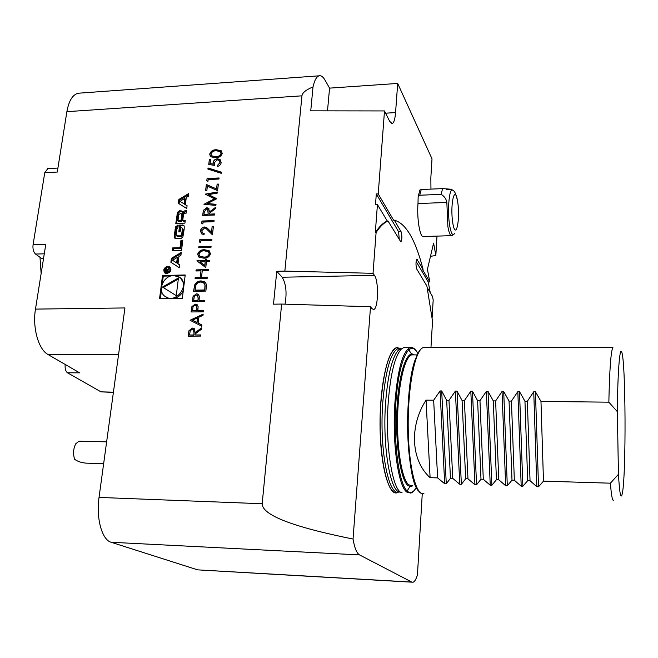 <?xml version="1.0" encoding="UTF-8"?>
<svg xmlns="http://www.w3.org/2000/svg" width="658" height="658" viewBox="0 0 658 658"><rect width="100%" height="100%" fill="white"/><g stroke="black" fill="none" stroke-linecap="round" stroke-linejoin="round"><path stroke-width="0.99" d="M190.055 320.265L203.157 314.105L203.009 315.346L198.815 317.271L198.132 323.053L201.891 324.962L201.743 326.212L190.055 320.265M204.638 301.422L192.292 301.603L193.115 296.264L196.52 293.805L198.173 294.208L199.349 296.264L199.07 300.377L204.77 300.287L204.638 301.422M207.352 278.219L195.072 278.474L195.204 277.355L200.229 277.248L200.986 270.866L195.969 270.981L196.1 269.87L208.364 269.591L208.232 270.701L202.245 270.841L201.488 277.224L207.484 277.1L207.352 278.219M210.519 253.84C209.326 256.965 207.023 258.397 203.602 258.133L199.061 257.278L197.671 254.185C198.848 251.035 201.159 249.563 204.589 249.76L209.112 250.69L210.519 253.84M200.608 242.67L199.448 241.988L199.719 239.734L211.901 239.356L211.769 240.458L200.83 240.787L200.608 242.67M202.853 223.934L201.693 223.268L201.965 221.03L214.089 220.594L213.965 221.688L203.075 222.075L202.853 223.934M215.997 204.317L215.865 205.411L203.972 204.309L214.475 198.798L205.189 194.135L217.428 192.021L217.304 193.098L208.496 194.62L216.638 198.815L207.41 203.528L215.997 204.317M207.944 181.361L206.801 180.728L207.064 178.54L219.073 177.973L218.95 179.034L208.167 179.544L207.944 181.361M208.751 164.475L209.326 159.664L210.552 159.598L210.075 163.587L213.143 164.064L213.077 162.691C213.562 160.355 215.018 159.055 217.428 158.792L220.06 159.549L221.17 162.674C220.759 164.73 219.492 165.989 217.362 166.441L217.485 165.38L219.945 162.674L219.024 160.338L217.255 159.845L214.278 162.814L214.582 165.38L208.751 164.475M185.211 274.986L162.526 275.472L159.549 298.732L182.34 298.378L185.211 274.986M281.418 574.722L197.671 569.861L111.136 542.266C101.998 539.93 95.969 518.249 99.037 497.415L124.938 307.944L35.483 309.104L45.772 244.398L33.056 244.792C32.62 249.004 33.451 252.096 35.548 254.062L44.275 253.815M178.828 199.481L178.343 203.322L186.74 208.504L187.086 205.715L185.375 204.663L186.263 197.548L188.254 196.347L188.599 193.584L178.828 199.481L179.544 200.221L179.099 203.791M177.52 212.238L175.793 223.473L184.923 223.144L185.252 220.496L182.727 220.586L183.508 214.385L184.783 213.2L186.165 213.151L186.494 210.511L185.104 210.56L183.195 212.024L182.529 213.842L181.838 210.988L179.428 210.782L177.52 212.238L178.244 212.962L176.607 223.44M175.702 226.607L174.395 234.511L174.345 237.308L174.987 238.41L180.966 238.509L182.883 237.036L184.182 229.107L184.215 226.319L183.598 225.233L179.675 225.077L178.82 231.887L180.136 231.838L180.654 227.693L181.986 227.833L182.381 228.77L181.649 234.676L180.366 235.86L176.583 235.803L176.179 234.848L176.928 228.959L177.857 227.841L178.203 225.126L175.702 226.607L176.426 227.314L175.127 235.202L175.225 238.541M180.021 247.696L172.7 247.901L172.355 250.591L181.542 250.328L182.801 240.211L180.95 240.269L180.021 247.696L180.753 248.37L173.432 248.584L173.186 250.566M167.774 266.317C163.653 267.773 162.756 270.076 165.068 273.234C170.241 273.399 171.73 271.252 169.55 266.794L167.774 266.317M180.934 255.23L181.287 252.384L171.384 258.314L170.883 262.271L179.379 267.757L179.733 264.886L177.997 263.768L178.918 256.439L180.934 255.23M222.248 153.446C221.096 156.431 218.851 157.854 215.495 157.698L210.757 156.793L209.688 154.112C210.831 151.101 213.077 149.646 216.441 149.744L221.17 150.723L222.248 153.446M207.895 169.073L208.027 167.963L221.433 172.207L221.302 173.325L207.895 169.073M207.377 186.132L206.834 190.656L205.6 190.713L206.349 184.462L216.556 188.969L217.124 184.125L218.357 184.067L217.592 190.647L207.377 186.132M214.747 215.001L202.631 215.454L203.412 210.305L206.768 207.763L208.561 208.241L209.532 211.909L215.651 207.262L215.495 208.602L209.376 213.25L209.269 214.13L214.87 213.916L214.747 215.001M201.718 230.785L202.606 233.039L204.186 233.516L204.054 234.61L201.825 233.993L200.484 230.769C200.92 228.523 202.269 227.265 204.531 226.977L206.801 227.676L211.481 232.225L212.147 226.558L213.398 226.516L212.427 234.807L206.127 228.556L204.498 228.063L201.718 230.785M210.955 247.383L198.757 247.737L198.889 246.635L211.086 246.281L210.955 247.383M205.773 267.584L196.874 260.831L205.337 260.617L205.502 259.194L206.76 259.162L206.596 260.584L209.425 260.519L209.293 261.629L206.464 261.703L205.773 267.584M206.308 287.184L205.847 291.075L193.534 291.288L194.752 284.782C196.174 282.233 198.28 280.941 201.052 280.908L204.416 281.756C206.119 283.022 206.752 284.832 206.308 287.184M203.421 311.826L191.05 311.966L191.881 306.603L195.286 304.144L196.923 304.539L198.124 306.628L197.836 310.757L203.561 310.683L203.421 311.826M200.591 336.082L188.147 336.148L188.969 330.686L192.424 328.087L193.995 328.474L195.253 332.603L201.554 327.857L201.381 329.28L195.081 334.025L194.974 334.963L200.723 334.93L200.591 336.082M33.056 244.792L44.76 172.684L57.279 172.042L66.877 111.671C68.827 100.838 72.594 94.694 78.179 93.23L319.04 75.826C316.506 76.649 314.499 80.35 313.011 86.93C305.97 89.842 302.285 92.811 301.956 95.829L284.856 271.104L373.028 273.325L376.096 232.545C380.061 226.484 384.033 222.643 388.014 221.014L400.887 241.971C402.17 239.372 402.211 235.926 401.026 231.632L394.331 220.191L393.624 220.216L378.227 193.954L384.494 110.939L389.684 121.376L392.267 123.556C393.945 122.742 395.047 119.082 395.573 112.576L397.687 83.434L432.01 158.833L430.842 177.734L430.957 189.109M436.97 236.485L435.835 255.518L433.597 243.106L427.429 269.303L429.806 281.945L422.42 269.344L423.069 269.336C415.453 239.635 405.871 223.259 394.331 220.191M418.151 196.717L419.746 195.229L421.235 189.512L419.903 190.03L418.151 196.717L417.995 203.552C416.72 218.752 420.092 238.344 423.53 236.51L451.322 235.679M319.04 75.826C321.104 75.308 323.136 76.797 325.134 80.301L329.559 88.131L327.503 110.857M353.042 539.042L370.52 306.735L281.649 304.062L262.172 503.74C262.197 515.082 292.489 526.844 353.042 539.042C354.58 548.007 356.743 553.296 359.548 554.908L111.136 542.266M435.835 255.518L430.488 256.316M427.215 287.612L432.536 296.495L433.186 299.949L432.109 317.978M430.957 347.621L432.528 321.236L426.886 286L416.761 269.064C415.683 265.042 415.733 261.777 416.901 259.26L423.069 269.336M388.014 221.014L387.291 221.039L377.429 204.589L375.315 232.611C379.296 226.533 383.285 222.667 387.291 221.039M376.096 232.545L375.315 232.611M384.494 110.939L310.749 110.832L313.011 86.93M378.227 193.954L376.31 193.929L375.504 204.556L377.429 204.589M465.667 478.761L467.961 478.827L464.408 400.566L462.089 400.541L465.667 478.761L461.365 484.296L459.753 484.247L452.737 478.366L448.978 400.393L446.675 400.368L450.459 478.292L452.737 478.366M479.962 400.738L477.618 400.714L480.998 479.23L483.301 479.295L479.962 400.738L486.361 391.346L490.243 485.217L491.871 485.275L496.436 479.698L498.764 479.772L495.63 400.919L493.278 400.887L496.436 479.698M511.43 401.092L509.053 401.067L511.998 480.175L514.342 480.25L511.43 401.092L517.83 391.625L521.202 486.213L522.855 486.262L527.683 480.653L530.044 480.727L527.346 401.273L524.952 401.24L527.683 480.653M430.11 477.667L437.619 477.897L433.663 400.22L426.047 400.138L430.11 477.667C411.118 460.715 409.046 426.294 426.047 400.138M284.856 271.104L276.771 271.285L273.498 304.177L281.649 304.062M397.687 83.434L329.559 88.131M405.879 347.671L403.625 347.671L401.462 348.954C394.997 355.616 390.589 373.308 388.245 402.03C384.963 445.186 392.538 491.69 402.112 492.85M407.113 490.975L410.444 485.801M411.513 354.045L408.692 349.637M613.643 500.121C612.458 501.347 611.372 495.704 610.402 483.186L618.446 474.303C619.565 493.311 620.823 499.833 622.221 493.878C626.334 476.836 625.799 358.215 621.58 351.898C619.672 347.054 617.632 373.67 617.344 411.653L618.446 474.303M530.044 480.727L536.854 486.714L538.524 486.764L543.483 481.138L610.402 483.186M514.342 480.25L521.202 486.213M498.764 479.772L505.665 485.711L507.302 485.769L511.998 480.175M483.301 479.295L490.243 485.217M467.961 478.827L474.944 484.732L476.556 484.781L480.998 479.23M437.619 477.897L444.685 483.762L446.28 483.811L450.459 478.292M446.675 400.368L441.683 390.951L440.07 390.942L433.663 400.22M462.089 400.541L457.014 391.091L455.385 391.074L448.978 400.393M477.618 400.714L472.46 391.222L470.815 391.214L464.408 400.566M493.278 400.887L488.022 391.362L486.361 391.346M509.053 401.067L503.707 391.502L502.038 391.485L495.63 400.919M524.952 401.24L519.516 391.642L517.83 391.625M617.344 411.653L608.847 402.178L540.975 401.421L535.439 391.781L533.745 391.765L527.346 401.273M608.847 402.178C609.563 369.163 610.928 350.854 612.952 347.251L423.242 347.63C415.321 349.595 407.952 385.382 408.19 425.463C408.322 465.568 415.988 496.593 423.9 493.541C415.264 496.387 407.796 465.395 407.606 425.422C407.434 385.481 414.598 349.743 423.242 347.63L425.356 347.63M540.975 401.421L543.483 481.138M197.671 569.861L411.818 582.083L359.548 554.908M411.818 582.083L413.043 582.24C414.614 581.746 416.086 579.303 417.443 574.903L422.272 493.64M400.574 348.403L398.304 348.403L400.993 348.403L398.83 349.678C392.382 356.291 387.981 373.793 385.637 402.186C382.364 444.849 389.914 490.843 399.48 492.02L402.005 492.809M400.401 348.353L396.7 347.687C389.075 351.347 383.836 369.434 380.966 401.948C377.273 448.863 386.781 497.719 397.35 492.62L398.732 492.003M397.185 492.62C388.533 495.622 380.168 464.787 380.044 424.969C379.814 385.177 387.866 349.645 396.535 347.687L397.769 347.514M400.541 348.567L401.24 349.159M370.52 306.735L371.959 308.627L373.719 309.49C378.317 308.89 378.901 280.851 374.443 275.348L373.028 273.325M430.258 292.687L428.235 281.969L429.806 281.945M416.111 261.423L428.235 281.969M399.307 239.882L398.592 231.706L376.31 193.929M285.054 304.169C287.011 292.678 286.049 283.705 282.175 277.232L276.771 271.285M112.962 392.16L101.011 391.855L67.47 372.782L79.634 372.839L47.952 354.473C38.501 349.53 32.3 327.561 35.483 309.104M65.191 364.466C64.829 368.529 65.586 371.293 67.47 372.782M43.453 258.956L41.717 258.52L35.548 254.062M47.828 168.588L44.76 172.684M78.179 93.23L80.079 93.091M113.39 392.407L101.011 391.855M103.651 463.668L86.28 463.15C81.485 462.788 77.595 461.488 74.601 459.251C72.939 453.806 73.318 448.657 75.736 443.813L78.985 441.197L106.637 441.847M79.676 441.214L78.985 441.197M452.309 235.35L451.832 235.663C450.327 235.975 449.019 232.981 447.892 226.681L446.84 202.442C446.321 199.086 444.438 196.388 441.189 194.357L442.554 188.624L450.195 189.159L452.326 190.047M425.603 236.452L449.537 235.737M419.746 195.229L441.189 194.357M421.235 189.512L442.554 188.624M39.99 257.27L41.141 273.489M171.187 275.949L163.283 276.121L162.312 283.697M161.449 290.417L160.387 298.716M163.283 276.121L162.526 275.472M165.092 296.396L169.328 298.584M174.148 298.51C178.384 297.342 181.435 294.685 183.302 290.54M184.1 284.067L180.703 278.219M173.794 275.587C162.987 275.274 156.629 291.979 165.758 296.848C176.78 304.185 190.738 283.573 179.206 277.034L173.794 275.587M185.128 275.653L176.328 275.842M176.254 295.631L178.458 277.939L162.46 287.044L176.254 295.631M178.31 279.082L163.349 287.595M179.979 201.348L184.717 198.486L184.051 203.848L179.979 201.348L184.051 203.848M184.758 204.58L185.433 199.226L184.717 198.486M188.435 194.85L179.544 200.221M187.053 205.995L185.375 204.663M182.324 211.588L180.144 211.506L178.244 212.962M186.395 211.267L183.903 212.748L183.434 214.45L182.611 213.85M183.434 214.45L182.718 213.727M185.161 221.236L183.442 221.294L182.727 220.586M181.024 220.644L181.797 214.45L180.81 213.348L178.746 214.566L177.964 220.759L178.68 221.466L181.74 221.359L181.024 220.644L177.964 220.759M181.74 221.359L182.513 215.166L181.641 213.751M178.104 225.883L176.426 227.314M177.092 236.288L177.899 236.658L177.175 235.967M182.217 228.055L183.105 229.477L182.365 235.375L181.09 236.559L177.899 236.658M184.084 225.817L180.399 225.784L179.634 231.855M180.399 225.784L179.675 225.077M182.71 240.927L181.674 240.96L180.753 248.37M181.674 240.96L180.95 240.269M173.432 248.584L172.7 247.901M165.701 272.799L167.428 273.638M170.94 269.657L169.674 267.888M167.683 267.016C164.352 268.193 163.62 270.06 165.495 272.618C169.682 272.757 170.891 271.014 169.122 267.403L167.683 267.016M170.266 267.428L167.971 267.025M164.418 271.055L165.117 273.259M166.342 268.48L164.961 269.838L164.747 271.499L169.164 271.392L169.221 270.923L167.272 270.973L167.346 270.372L169.583 268.11L167.428 269.509L166.342 268.48L166.696 269.188M167.798 271.425L167.272 270.973M165.322 271.014L165.479 269.796L166.638 269.138L166.754 270.981L165.322 271.014L165.849 271.474M167.28 271.441L166.754 270.981M166.77 269.262L167.502 269.895M179.708 265.059L177.997 263.768M181.139 253.577L172.116 258.981L171.639 262.756M172.116 258.981L171.384 258.314M172.544 260.255L177.347 257.377L176.657 262.904L172.544 260.255L176.657 262.904M177.389 263.562L178.079 258.043L177.347 257.377M210.395 156.464L209.688 154.112M209.828 154.276C210.963 151.258 213.217 149.802 216.572 149.901L216.441 149.744M216.572 149.901L221.697 151.258M211.465 155.732L215.75 156.801C218.357 156.982 220.159 155.93 221.154 153.635L220.627 151.949M210.914 154.013L211.711 155.954L215.618 156.645C218.226 156.826 220.027 155.765 221.022 153.47L220.249 151.562L216.309 150.789C213.718 150.674 211.917 151.743 210.914 154.013M208.899 164.5L209.326 159.664M209.466 159.82L210.527 159.762M213.143 164.064L210.075 163.587M213.274 164.22L213.077 162.691M213.208 162.847C213.702 160.511 215.15 159.211 217.559 158.948L217.428 158.792M217.559 158.948L220.553 160.05M217.518 166.408L217.485 165.38M217.617 165.536L219.945 162.674M220.076 162.83L219.468 160.791M208.043 169.122L208.027 167.963M208.167 168.119L221.425 172.322M206.941 180.81L207.064 178.54M207.196 178.688L219.056 178.129M205.757 190.705L206.349 184.462M206.489 184.618L216.556 188.969M216.688 189.117L217.124 184.125M217.255 184.281L218.341 184.232M204.128 204.301L214.475 198.798M205.329 194.283L217.411 192.202M216.655 198.65L208.496 194.62M215.98 204.457L207.41 203.528M202.787 215.446L203.412 210.305M203.552 210.453L206.768 207.763M206.9 207.912L208.956 208.611M215.618 207.533L209.532 211.909M214.853 214.072L209.269 214.13M208.167 214.319L207.698 209.145L206.637 208.841L204.268 212.065L203.996 214.327L208.167 214.319L207.994 209.425M203.996 214.327L208.035 214.171M201.841 223.35L201.965 221.03M202.105 221.17L214.072 220.743M202.401 232.874L204.169 233.639M201.447 233.689L200.484 230.769M200.624 230.909C201.06 228.671 202.409 227.405 204.663 227.117L204.531 226.977M204.663 227.117L206.941 227.824L211.481 232.225M211.621 232.373L212.147 226.558M212.287 226.706L213.381 226.665M199.596 242.078L199.719 239.734M199.859 239.874L211.876 239.496M198.913 247.729L198.889 246.635M199.029 246.766L211.07 246.421M198.642 256.957L197.671 254.185M197.811 254.325C198.987 251.175 201.299 249.703 204.728 249.9L204.589 249.76M204.728 249.9L209.672 251.159M199.687 256.151L203.865 257.163C206.53 257.434 208.38 256.365 209.4 253.972L208.685 251.989M198.93 254.111L199.974 256.373L203.725 257.031C206.39 257.294 208.241 256.233 209.26 253.832L208.265 251.627L204.457 250.871C201.8 250.665 199.958 251.751 198.93 254.111M197.013 260.971L205.337 260.617M205.477 260.757L205.502 259.194M205.641 259.326L206.744 259.301M209.409 260.658L206.596 260.584M199.892 261.868L204.909 265.552L205.206 261.728L199.892 261.868L204.77 265.421L205.206 261.728M195.229 278.474L195.204 277.355M195.344 277.487L200.229 277.248M200.377 277.38L200.986 270.866M196.125 270.981L196.1 269.87M196.249 270.002L208.347 269.722M207.467 277.232L201.488 277.224M193.691 291.288L194.752 284.782M194.9 284.914C196.323 282.364 198.42 281.073 201.192 281.032L201.052 280.908M201.192 281.032L205.132 282.315M205.132 285.079L203.478 282.66L200.92 282.027C198.593 282.085 196.898 283.211 195.837 285.408L195.072 290.268L204.852 290.096L205.132 285.079L203.996 283.072M194.924 290.145L204.712 289.972L204.992 284.947M192.457 301.603L193.115 296.264M193.263 296.388L196.52 293.805M196.66 293.937L198.535 294.488M204.761 300.418L199.07 300.377M198.231 298.313L197.359 295.195L195.492 295.162L194.266 296.61L193.691 300.451L197.943 300.517L198.231 298.313L197.639 295.409M197.943 300.517L198.091 298.189M193.691 300.451L197.803 300.393M191.207 311.966L191.881 306.603M192.021 306.727L195.286 304.144M195.434 304.267L197.277 304.81M203.544 310.806L197.836 310.757M197.005 308.668L196.117 305.526L194.258 305.501L193.033 306.957L192.449 310.815L196.709 310.889L197.005 308.668L196.388 305.74M196.709 310.889L196.857 308.553M192.449 310.815L196.569 310.765M190.22 320.224L203.133 314.302M201.883 325.003L198.132 323.053M192.473 320.175L197.079 322.56L197.466 317.888L192.473 320.175L196.931 322.436L197.466 317.888M188.311 336.148L188.969 330.686M189.117 330.801L192.424 328.087M192.572 328.202L194.357 328.737M201.521 328.103L195.253 332.603M200.706 335.045L194.974 334.963M193.839 335.087L193.995 332.619L193.197 329.469L192.284 329.239L190.261 330.686L189.562 334.996L193.839 335.087L194.135 332.734L193.46 329.658M189.562 334.996L193.699 334.971M301.956 95.829L66.877 111.671M99.037 497.415L262.172 503.74M395.573 112.576L385.613 113.192M416.341 487.43C414.565 490.638 412.681 492.521 410.682 493.089L406.776 492.061C398.148 486.295 392.028 442.168 394.964 402.112C397.703 369.483 402.721 351.331 410.024 347.663L403.625 347.671M419.097 491.403C406.299 482.659 403.502 389.429 415.363 359.268M413.643 354.892L411.661 354.892C404.859 356.677 398.403 383.433 397.629 416.144C396.799 448.83 401.939 479.369 408.676 484.798L412.253 485.785M417.781 353.494C410.074 338.237 399.348 358.116 396.149 398.748C392.818 439.248 398.748 484.888 407.541 491.353C410.559 493.714 413.487 492.398 416.325 487.405M412.895 485.801L410.403 486.632L407.911 485.505C400.459 479.682 395.113 443.459 397.013 408.042C398.822 372.56 407.08 348.954 414.301 354.892M441.683 390.951L446.28 483.811M440.07 390.942L444.685 483.762M457.014 391.091L461.365 484.296M455.385 391.074L459.753 484.247M535.439 391.781L538.524 486.764M533.745 391.765L536.854 486.714M519.516 391.642L522.855 486.262M503.707 391.502L507.302 485.769M502.038 391.485L505.665 485.711M488.022 391.362L491.871 485.275M472.46 391.222L476.556 484.781M470.815 391.214L474.944 484.732M400.237 348.403L398.304 348.403C390.794 352.038 385.629 369.952 382.808 402.153C379.173 448.608 388.533 496.987 398.954 491.945M416.58 259.597L417.369 259.581M398.592 231.706L401.026 231.632M282.175 277.232L374.443 275.348M118.58 354.448L47.952 354.473M41.717 258.52L43.535 258.471M454.448 233.648C452.72 236.173 451.149 233.623 449.751 226.007C447.021 210.971 449.324 185.959 452.943 190.376C454.851 191.042 456.463 195.097 457.771 202.524M452.827 223.259C449.784 204.786 454.785 183.031 457.631 201.578C460.534 219.361 455.83 241.404 452.827 223.259M417.995 203.552L446.84 202.442M447.391 189.438L449.875 189.331M180.144 211.506L179.428 210.782M181.6 211.448L180.884 210.725M183.903 212.748L183.195 212.024M185.811 211.284L185.104 210.56M177.586 215.75L176.862 215.026M182.513 215.166L181.797 214.45M178.137 225.661L177.611 225.151M181.09 236.559L180.366 235.86M182.365 235.375L181.649 234.676M183.105 229.477L182.381 228.77M183.368 225.686L182.653 224.97M175.077 238.007L174.345 237.308M175.127 235.202L174.395 234.511M175.768 230.119L175.036 229.42M165.421 270.241L164.961 269.838M167.387 270.175L166.91 269.764M391.699 123.589L392.267 123.556M417.098 354.892L413.537 354.892M412.023 582.182L282.866 574.804M410.024 347.663C412.862 346.963 415.461 348.88 417.814 353.42M398.83 349.678L401.462 348.954M373.07 309.499L373.719 309.49M47.368 168.613L57.912 168.061M448.419 189.512L449.513 189.471M446.387 189.315L450.195 189.159M166.507 297.465L165.758 296.848M183.245 214.557L182.529 213.842M177.315 236.493L176.583 235.803M166.244 273.267L165.495 272.618M170.241 267.395L169.55 266.794"/></g></svg>
